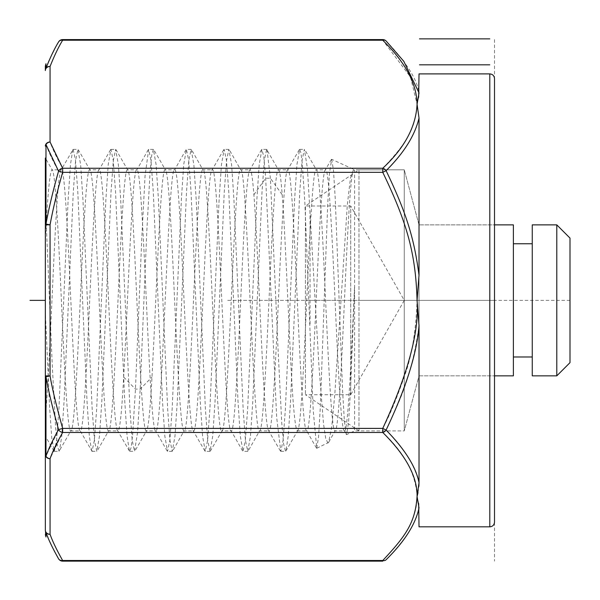 <?xml version="1.0" encoding="UTF-8"?>
<svg xmlns="http://www.w3.org/2000/svg" width="600" height="600" viewBox="0 0 600 600"><rect width="100%" height="100%" fill="white"/><g stroke="black" fill="none" stroke-linecap="round" stroke-linejoin="round"><path stroke-width="0.45" stroke-dasharray="3 2.25" d="M494.513 522.112L494.513 78.615M494.513 224.873L494.513 375.855L494.513 224.873L419.018 224.873L494.513 224.873M419.018 375.855L494.513 375.855L419.018 375.855L419.018 224.873L419.018 375.855L404.265 430.912L404.265 169.815L419.018 224.873L419.018 375.855L404.265 430.912L354.6 430.912L354.6 170.663L353.91 169.815L404.265 169.815L404.265 430.912L404.265 169.815L404.265 430.912L358.972 430.912L305.43 394.725L350.722 394.725L404.265 300.368L350.722 206.002L350.722 394.725L350.722 206.002L305.43 206.002L305.43 394.725L305.43 206.002L358.972 169.815L404.265 169.815L419.018 224.873L419.018 375.855M316.748 448.268L318.562 436.86L320.377 406.013L327.66 205.462L329.49 173.047L331.673 159.308L353.663 169.387L350.498 177.743L347.347 204.577L334.808 394.207L331.695 427.215L328.59 442.463L316.748 448.268L313.222 410.572L304.845 202.305L302.243 163.23L300.945 152.88L299.647 149.385L296.94 164.542L294.63 199.155L285.397 408.9L283.087 440.325L280.785 451.342L276.69 417.697L265.68 178.222L263.798 156.78L261.907 149.385L259.192 164.587L256.882 199.23L247.65 408.952L245.34 440.347L243.038 451.342L240.315 436.14L238.013 401.49L228.78 191.767L226.47 160.373L224.16 149.385L221.445 164.602L219.135 199.252L209.903 408.967L207.6 440.362L205.29 451.342L202.567 436.11L200.265 401.452L191.032 191.76L188.722 160.373L186.42 149.385L183.697 164.625L181.387 199.282L172.163 408.967L169.852 440.355L167.542 451.342L164.828 436.103L162.517 401.445L153.285 191.775L150.983 160.38L148.672 149.385L145.058 175.898L141.863 236.513L135.465 389.107L132.63 434.88L131.22 447.165L129.803 451.342L129.382 450.975L127.08 436.072L124.77 401.393L115.538 191.73L113.235 160.358L110.925 149.385L108.21 164.572L105.9 199.215L96.667 409.005L94.358 440.385L92.047 451.342L80.265 430.912C83.558 432.87 86.835 364.058 90.165 290.19C93.135 224.58 96.157 168.083 99.135 169.815C102.435 167.865 105.712 236.745 109.035 310.41C111.99 375.772 115.02 432.675 118.005 430.912C119.895 429.825 121.778 411.885 123.667 377.1C128.04 298.118 132.442 165.015 136.882 169.815C140.19 167.835 143.483 237.428 146.79 310.62C149.745 375.907 152.745 432.442 155.752 430.912C162.067 438.728 168.262 162.795 174.623 169.815C180.96 162.375 187.148 438.202 193.493 430.912C199.853 437.97 206.04 162.142 212.37 169.815C218.73 162.84 224.94 438.945 231.24 430.912C234.577 433.065 237.907 361.763 241.2 288.983C244.17 223.425 247.14 168.442 250.11 169.815C251.37 170.062 252.63 178.373 253.89 194.745C256.267 224.955 258.608 280.86 260.962 330.817C263.625 388.05 266.317 431.993 268.987 430.912C272.303 433.178 275.647 362.077 278.955 288.772C281.933 223.132 284.895 168.382 287.858 169.815C291.173 167.565 294.495 238.208 297.825 311.895C300.803 377.603 303.772 432.375 306.728 430.912C310.035 433.162 313.35 362.962 316.695 288.9C319.68 223.125 322.642 168.33 325.605 169.815C328.905 167.632 332.205 237.42 335.558 311.587C338.543 377.445 341.513 432.45 344.475 430.912L335.04 430.912C331.74 432.87 328.47 364.087 325.132 290.115C322.147 224.333 319.14 168.105 316.17 169.815C312.87 167.865 309.593 236.7 306.263 310.485C303.3 376.005 300.278 432.66 297.293 430.912C294.952 428.408 292.612 401.918 290.272 351.457C287.595 297.72 284.91 229.103 282.195 194.745C280.942 178.373 279.683 170.062 278.423 169.815C275.115 167.85 271.83 237.21 268.515 310.53C265.56 375.788 262.545 432.518 259.553 430.912C253.245 438.945 247.035 162.84 240.675 169.815C234.353 162.142 228.165 437.97 221.805 430.912C215.46 438.202 209.272 162.375 202.935 169.815C196.575 162.795 190.373 438.728 184.058 430.912C180.72 433.013 177.398 361.86 174.105 289.11C171.135 223.567 168.165 168.45 165.188 169.815C160.748 165.015 156.345 298.118 151.98 377.1C150.09 411.885 148.2 429.825 146.317 430.912C142.988 433.185 139.642 361.815 136.343 288.735C133.373 223.14 130.403 168.398 127.44 169.815C124.125 167.558 120.788 238.485 117.472 311.933C114.495 377.603 111.532 432.36 108.57 430.912C105.262 433.162 101.94 362.692 98.602 288.862C95.625 223.125 92.655 168.345 89.7 169.815C86.4 167.58 83.085 237.615 79.74 311.767C76.755 377.572 73.785 432.412 70.823 430.912C67.53 433.065 64.222 363.428 60.877 289.26C57.892 223.365 54.915 168.255 51.953 169.815C49.762 171.623 47.565 195.382 45.345 241.095L45.345 416.685C48.015 390.945 50.662 327.608 53.37 269.873C56.047 212.385 58.733 168.645 61.387 169.815C64.688 167.858 67.957 236.625 71.302 310.665C74.287 376.553 77.287 432.615 80.265 430.912L70.823 430.912L59.025 451.342L57.315 445.245L55.605 427.493L52.185 363.54L45.345 202.312L45.345 375.9L50.062 375.9L45.983 376.665A4.718 1.522 0 0 1 45.345 375.9L45.345 224.82A4.718 1.522 180 0 1 45.983 224.07C50.422 201.645 54.615 184.012 58.56 171.157C52.995 161.257 48.802 152.385 45.983 144.54L45.983 224.055L50.062 224.827L45.345 224.827L45.345 158.032M331.673 159.308L333.48 170.183L335.295 199.545L342.57 390.39L344.392 421.327L346.222 434.34L344.475 430.912C347.835 433.14 351.188 360.907 354.6 285.495L354.6 430.912L346.59 434.58L348.593 422.077L350.587 388.627L354.6 285.495M331.335 159.54L325.132 170.243L325.605 169.815L316.17 169.815L316.642 170.22L304.778 149.738M316.433 448.058L306.728 430.912L297.293 430.912L297.772 430.507M299.257 149.73L287.392 170.22L287.858 169.815L278.423 169.815L266.625 149.385L264.322 160.387L262.013 191.79L252.78 401.498L250.47 436.14L247.755 451.342L245.445 440.332L243.135 408.923L233.91 199.23L231.6 164.587L228.877 149.385L226.575 160.403L224.265 191.812L215.04 401.498L212.73 436.132L210.007 451.342L207.697 440.325L205.395 408.915L196.163 199.245L193.86 164.602L191.137 149.385L188.828 160.403L186.517 191.805L177.292 401.467L174.983 436.118L172.26 451.342L169.958 440.332L167.648 408.938L158.422 199.275L156.113 164.625L153.39 149.385L151.74 155.055L150.09 171.637L146.79 231.825L140.183 389.107L137.565 432.405L134.52 451.342L132.21 440.347L129.907 408.945L120.675 199.2L118.365 164.565L115.642 149.385L113.34 160.41L111.03 191.812L101.805 401.46L99.495 436.11L96.773 451.342L94.463 440.295L92.16 408.87L82.927 199.245L80.625 164.61L77.895 149.385L75.593 160.447L73.282 191.903L64.05 401.595L61.748 436.192L59.438 450.998M280.373 450.99L268.5 430.493L268.987 430.912L259.553 430.912L248.167 450.99M261.495 149.738L249.638 170.227L250.11 169.815L240.675 169.815L229.29 149.745M242.625 450.99L231.24 430.912L221.805 430.912L222.285 430.5M223.755 149.738L211.89 170.227L212.37 169.815L202.935 169.815L191.55 149.745M204.877 450.99L193.02 430.5L193.493 430.912L184.058 430.912L172.68 450.982M186.007 149.745L174.623 169.815L165.188 169.815L165.667 170.235L153.803 149.745M167.13 450.982L155.752 430.912L146.317 430.912L146.797 430.485L134.925 450.99M148.26 149.745L136.882 169.815L127.44 169.815L127.92 170.227M129.39 450.975L117.532 430.493L118.005 430.912L108.57 430.912L97.177 450.998M110.528 149.722L99.135 169.815L89.7 169.815L90.18 170.235M91.642 450.982L89.332 436.095L87.023 401.415L77.797 191.685L75.488 160.328L73.177 149.385L60.915 170.227L61.387 169.815L51.953 169.815L52.44 170.243L45.33 158.002L45.345 241.095M353.663 169.387L353.91 169.815C350.618 167.85 347.34 236.61 343.995 310.748C341.002 376.808 338.01 432.592 335.04 430.912L328.59 442.463M327.998 443.107L325.74 438.683L323.483 423.63L318.983 366.57L307.41 168.278L304.365 149.385L302.062 160.425L299.752 191.85L290.528 401.535L288.218 436.155L285.907 450.99L285.502 451.342L283.612 443.963L281.722 422.52L277.95 347.032L270.397 178.222L267.038 149.738M354.382 170.227L354.6 170.663M310.035 324.06L310.035 211.68M47.205 535.673L45.983 532.493A4.718 4.627 0 0 1 45.345 530.175C45.345 536.085 45.345 536.085 45.345 530.175L45.345 454.635A4.718 3.105 180 0 0 45.983 456.188L58.56 429.57C53.258 411.082 49.065 393.45 45.983 376.673L45.983 456.195A4.718 4.02 -159.6 0 0 50.07 458.722L62.648 432.48A4.718 3.923 30 0 1 58.56 429.57L62.648 428.393C57.345 410.033 53.153 392.535 50.062 375.907L50.062 224.82C54.51 202.597 58.703 185.108 62.648 172.335L58.56 171.157A4.718 3.923 150 0 1 62.648 168.255L62.648 172.335L382.763 172.335C403.095 216.053 415.515 245.032 417.067 300.368C415.957 331.245 411.75 356.543 404.445 376.245C396.69 398.535 389.46 415.92 382.763 428.393L386.1 430.058C403.395 446.873 414.368 464.415 419.018 482.692L419.018 325.5C411.368 381.862 395.768 408.285 386.1 430.058A4.718 3.652 -45 0 1 382.763 432.48C404.4 452.67 415.83 474.007 417.067 496.493L417.067 496.493C417.067 515.835 407.835 534.855 382.763 560.505A4.718 3.652 -135 0 0 386.1 559.755C405.51 539.783 416.482 522.487 419.018 507.862L419.018 526.83M45.345 436.215L45.345 416.685M72.773 149.745L70.463 164.602L68.16 199.252L58.927 408.982L56.617 440.37L54.307 451.342L51.765 437.947L49.627 407.655L45.345 312.21M419.018 73.898L419.018 92.873C417.045 79.125 406.072 61.823 386.1 40.973A4.718 3.652 -45 0 0 382.763 40.223L410.46 76.98L417.067 104.235L419.018 118.035C414.435 135.442 407.715 147.892 386.1 170.663L382.763 172.335L382.763 168.255A4.718 3.652 -135 0 1 386.092 170.67C403.582 206.678 414.338 236.572 419.018 275.175L417.067 300.368L419.018 325.5M418.65 97.297L417.067 104.235C415.68 125.985 409.013 141.113 382.763 168.255L62.648 168.255C57.082 158.49 52.89 149.738 50.062 142.005A4.718 4.02 -20.4 0 0 45.983 144.54A4.718 3.105 0 0 0 45.345 146.093A4.718 4.088 180 0 1 50.062 142.005M50.062 66.472C52.718 59.07 56.91 50.318 62.648 40.223A4.718 3.923 30 0 0 58.56 41.955M419.018 275.175L419.018 118.035M418.028 492.585L418.89 486.263M382.763 432.48L382.763 428.393L62.648 428.393L62.648 432.48L382.763 432.48M418.673 503.565L417.067 496.493M382.763 560.505L62.648 560.505C56.205 548.91 52.005 540.158 50.062 534.263A4.718 4.02 -20.4 0 1 45.983 532.493L45.983 536.985M48.975 60.802L51.84 54.585M54.172 49.935L57.84 43.207M62.648 561.135L62.648 560.505A4.718 3.923 150 0 1 58.56 558.78L58.35 558.412M54.255 550.942L51.84 546.15M49.8 541.793L48.135 537.952M45.983 68.242A4.718 4.02 -159.6 0 1 50.07 66.465A4.718 4.088 0 0 0 45.345 70.552A4.718 4.627 180 0 1 45.983 68.242L45.983 63.742M62.648 39.593L62.648 40.223L382.755 40.223L382.763 39.593M50.062 458.722A4.718 4.088 0 0 1 45.345 454.635M358.972 430.912L358.972 169.815L358.972 430.912M513.382 224.873L513.382 375.855M513.382 243.75L513.382 356.985L513.382 243.75M532.252 243.75L532.252 356.985L532.252 243.75M532.252 224.873L532.252 375.855M556.793 224.873L556.793 375.855M570 238.087L570 362.647M305.43 300.368L404.265 300.368M227.708 300.368L494.513 300.368L227.708 300.368M494.513 39.593L494.513 561.135M570 300.368L358.972 300.368M494.513 169.815L494.513 430.912M253.89 194.745L265.68 178.222L270.397 178.222L282.195 194.745M123.667 377.1L135.465 389.107L140.183 389.107L151.98 377.1M489.795 526.83L489.795 73.898M285.907 450.998L297.765 430.507M299.647 149.385L304.365 149.385M280.785 451.32L285.502 451.32M266.625 149.385L261.907 149.385M247.755 451.342L243.038 451.342M228.877 149.385L224.16 149.385M210.007 451.342L205.29 451.342M191.137 149.392L186.42 149.392M172.26 451.335L167.542 451.335M153.39 149.392L148.672 149.392M222.278 430.5L210.42 450.982M127.898 170.235L116.047 149.76M90.157 170.243L78.315 149.782M53.91 450.982L45.36 436.215M129.803 451.312L134.52 451.312M110.925 149.415L115.642 149.415M92.047 451.32L96.773 451.32M73.177 149.392L77.895 149.392M54.307 451.342L59.025 451.342"/><path stroke-width="0.9" d="M494.513 300.368L494.513 522.112C494.205 525.007 492.63 526.582 489.795 526.83L489.795 73.898C492.63 74.153 494.205 75.72 494.513 78.615L494.513 300.368M45.345 436.215L45.345 375.9A4.718 1.522 0 0 0 45.983 376.665L50.062 375.9L45.345 375.9L45.345 454.635L45.345 158.032M45.345 70.56L45.345 70.552C45.345 64.65 45.345 64.642 45.345 70.552A4.718 4.088 0 0 1 50.062 66.465A4.718 4.02 -159.6 0 0 45.983 68.242L48.975 60.802M418.89 486.263L419.018 482.692L417.067 496.493C417.472 476.873 406.043 455.535 382.763 432.48A4.718 3.652 -45 0 0 386.1 430.058C405.975 388.237 416.947 353.392 419.018 325.545L419.018 482.692C416.01 467.048 405.03 449.505 386.1 430.065L382.763 428.393L382.763 432.48L62.648 432.48C56.505 443.438 52.305 452.19 50.062 458.722L50.062 534.263C52.425 541.05 56.625 549.795 62.648 560.505A4.718 3.923 150 0 1 58.56 558.78C52.537 548.07 48.345 539.31 45.983 532.493A4.718 4.627 -0 0 1 45.345 530.175L45.345 530.175A4.718 4.088 180 0 0 50.062 534.263A4.718 4.088 180 0 1 45.345 530.175L45.345 454.635A4.718 4.088 0 0 0 50.062 458.722A4.718 4.02 -159.6 0 1 45.983 456.188L45.983 376.665C48.142 389.513 52.335 407.153 58.56 429.57C52.418 440.685 48.225 449.565 45.983 456.195A4.718 3.105 180 0 1 45.345 454.635M489.795 73.898L419.018 73.898L418.65 97.297M419.018 118.035L419.018 275.197C414.293 239.498 407.048 214.185 386.1 170.67C403.98 152.91 414.952 135.368 419.018 118.035L417.067 104.235L419.018 92.88L403.815 61.343L386.1 40.973A4.718 4.718 0 0 0 382.763 39.593L382.763 40.223A4.718 3.652 -45 0 1 386.1 40.973M419.018 325.545L417.067 300.368L419.018 275.197M417.067 496.493L419.018 507.862C415.605 524.16 404.625 541.455 386.1 559.755A4.718 3.652 -135 0 1 382.763 560.505L382.763 561.135L382.763 560.505C406.072 535.597 415.245 522.585 417.067 496.493L418.028 492.585M418.673 503.565L419.018 526.83L489.795 526.83M51.84 54.585L54.172 49.935M57.84 43.207L58.56 41.947C54.42 48.727 50.227 57.495 45.983 68.242A4.718 4.627 180 0 0 45.345 70.552M58.35 558.412L54.255 550.942M51.84 546.15L49.8 541.793M48.135 537.952L47.205 535.673M45.983 144.54L58.56 171.157C52.957 190.972 48.765 208.605 45.983 224.062L45.983 144.532A4.718 4.02 -20.4 0 1 50.062 142.005L62.648 168.255A4.718 3.923 150 0 0 58.56 171.157L62.648 172.335L62.648 168.255L382.763 168.255C404.558 147.96 415.995 126.623 417.067 104.235C416.535 75.21 394.395 51.84 382.763 40.223L62.648 40.223L62.648 39.593A4.718 4.718 0 0 0 58.56 41.955A4.718 3.923 30 0 1 62.648 40.223C58.508 47.01 54.315 55.755 50.062 66.465L50.062 142.005A4.718 4.088 180 0 0 45.345 146.093A4.718 3.105 0 0 1 45.983 144.54M382.763 168.255L382.763 172.335L386.1 170.67A4.718 3.652 -135 0 0 382.763 168.255M50.062 375.9C52.23 388.635 56.422 406.132 62.648 428.393L58.56 429.57A4.718 3.923 30 0 0 62.648 432.48L62.648 428.393L382.763 428.393C408.12 373.493 419.55 330.817 417.067 300.368C415.68 254.7 407.857 224.37 382.763 172.335L62.648 172.335C57.045 192.015 52.852 209.513 50.062 224.82L45.983 224.062A4.718 1.522 180 0 0 45.345 224.827L50.062 224.827L50.062 375.9M382.763 561.135L62.648 561.135L62.648 560.505L382.763 560.505M494.513 375.855L513.382 375.855L513.382 224.873L494.513 224.873M532.252 356.985L513.382 356.985M532.252 243.75L513.382 243.75M532.252 224.873L532.252 375.855L556.793 375.855L570 362.647L570 238.087L556.793 224.873L532.252 224.873M556.793 375.855L556.793 224.873M419.475 38.865L489.795 38.865M419.475 64.838L489.795 64.838M45.345 300.368L30 300.368L45.345 300.368M50.062 66.472L50.062 142.005M45.345 66.105L45.983 63.742L45.983 68.242M50.062 458.722L50.062 534.263A4.718 4.02 -20.4 0 1 45.983 532.493L45.983 536.985L45.345 534.63M382.763 39.593L62.648 39.593M58.56 558.78A4.718 4.718 0 0 0 62.648 561.135"/></g></svg>
